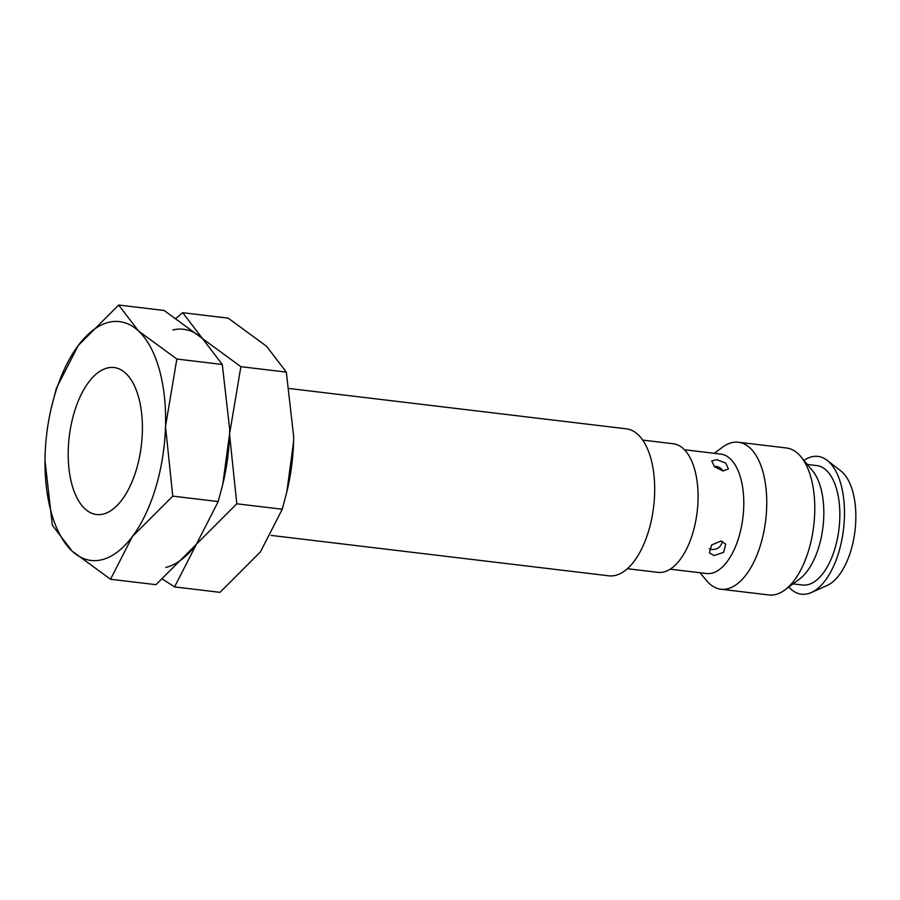 <?xml version="1.0" encoding="UTF-8"?>
<svg xmlns="http://www.w3.org/2000/svg" width="900" height="900" viewBox="0 0 900 900"><rect width="100%" height="100%" fill="white"/><g stroke="black" fill="none" stroke-linecap="round" stroke-linejoin="round"><path stroke-width="1.35" d="M271.114 535.41L608.794 575.809A74.014 36.315 -83.2 0 0 615.42 575.392A74.014 36.315 -83.2 0 0 654.289 499.984A74.014 36.315 -83.2 0 0 626.377 428.827L289.519 388.53M107.471 367.965A74.014 36.315 -83.2 0 0 68.602 443.363A74.014 36.315 -83.2 0 0 96.514 514.519A74.014 36.315 -83.2 0 0 103.14 514.102A74.014 36.315 -83.2 0 0 142.009 438.694A74.014 36.315 -83.2 0 0 114.097 367.549A74.014 36.315 -83.2 0 0 107.471 367.965A74.014 36.315 -83.2 0 0 68.254 450A74.014 36.315 -83.2 0 0 103.14 514.102A74.014 36.315 -83.2 0 0 118.339 504.191A74.014 36.315 -83.2 0 0 132.874 382.736A74.014 36.315 -83.2 0 0 107.471 367.965M627.356 568.71L657.923 572.366A64.766 31.781 -83.2 0 0 663.716 571.995A64.766 31.781 -83.2 0 0 697.725 506.025A64.766 31.781 -83.2 0 0 673.301 443.756L642.735 440.1M670.185 569.171L706.5 573.525A60.131 29.509 -83.2 0 0 711.877 573.176A60.131 29.509 -83.2 0 0 743.467 511.909A60.131 29.509 -83.2 0 0 720.788 454.095L684.472 449.752M700.009 572.749L706.455 580.523A74.014 36.315 -83.2 0 0 720.855 589.219A74.014 36.315 -83.2 0 0 727.481 588.791A74.014 36.315 -83.2 0 0 766.35 513.394A74.014 36.315 -83.2 0 0 738.439 442.238A74.014 36.315 -83.2 0 0 731.812 442.654A74.014 36.315 -83.2 0 0 722.385 447.289L714.296 453.319M720.855 589.219L768.881 594.956A74.014 36.315 -83.2 0 0 775.508 594.54A74.014 36.315 -83.2 0 0 784.935 589.905A74.014 36.315 -83.2 0 0 813.735 525.78A74.014 36.315 -83.2 0 0 800.876 456.683A74.014 36.315 -83.2 0 0 786.465 447.975L738.439 442.238M793.035 583.875L802.553 585.011A60.131 29.509 -83.2 0 0 807.93 584.674A60.131 29.509 -83.2 0 0 839.52 523.406A60.131 29.509 -83.2 0 0 816.84 465.593L807.322 464.456M788.794 587.025A69.39 34.043 -83.2 0 0 807.66 593.798A69.39 34.043 -83.2 0 0 811.305 592.549A69.39 34.043 -83.2 0 0 843.502 529.346A69.39 34.043 -83.2 0 0 827.123 460.327A69.39 34.043 -83.2 0 0 811.721 456.795A69.39 34.043 -83.2 0 0 803.947 460.384M713.97 555.536L709.425 552.926L711.585 544.984L720.9 541.035L725.681 544.084L723.69 552.341L713.97 555.536M722.981 470.993L714.488 466.706L711.731 460.957L716.816 459.664L725.726 463.072L728.426 468.934L722.981 470.993A9.248 9.248 0 0 0 714.195 466.425M811.305 592.549L827.1 585.495A60.131 29.509 -83.2 0 0 855 530.719A60.131 29.509 -83.2 0 0 840.803 470.902L827.123 460.327M784.935 589.905L799.582 578.992A60.131 29.509 -83.2 0 0 822.982 526.894A60.131 29.509 -83.2 0 0 812.531 470.745L800.876 456.683M45 460.564L45 460.586A120.274 59.017 -83.2 0 0 72.146 551.149L110.531 579.251L132.356 536.58L172.766 496.136L165.51 426.465A120.274 59.017 -83.2 0 0 138.454 330.919A120.274 59.017 -83.2 0 0 108.832 322.301A120.274 59.017 -83.2 0 0 78.255 345.488A120.274 59.017 -83.2 0 0 51.311 407.824A120.274 59.017 -83.2 0 0 45.09 455.603A120.274 59.017 -83.2 0 0 45 460.564L52.358 525.262L72.146 551.149A120.274 59.017 -83.2 0 0 101.779 559.766A120.274 59.017 -83.2 0 0 132.356 536.58A120.274 59.017 -83.2 0 0 165.51 426.465L176.839 359.032L138.454 330.919L118.665 305.044L78.255 345.488L56.419 388.159L51.311 407.824M118.665 305.044L164.115 310.478L202.5 338.58L222.289 364.466L229.646 429.131L229.545 434.126L222.806 484.166L218.216 501.57L196.391 544.241L155.97 584.685L110.531 579.251M222.806 484.166L223.335 481.905A120.274 59.017 -83.2 0 0 229.545 434.126A120.274 59.017 -83.2 0 0 229.646 429.165A120.274 59.017 -83.2 0 0 229.646 429.142A120.274 59.017 -83.2 0 1 229.545 434.126L240.874 366.683L202.5 338.58A120.274 59.017 -83.2 0 0 172.868 329.963M222.289 364.466L176.839 359.032M218.216 501.57L172.766 496.136M162.596 579.173L174.566 586.913L196.391 544.241L236.801 503.798L229.545 434.126A120.274 59.017 -83.2 0 1 223.076 482.963M165.814 567.428A120.274 59.017 -83.2 0 0 196.391 544.241M202.5 338.58L182.7 312.705L176.074 318.218M182.7 312.705L228.15 318.139L266.535 346.241L286.324 372.127L293.681 436.793L293.58 441.787L286.841 491.827L282.251 509.231L260.426 551.903L220.016 592.346L174.566 586.913M286.841 491.827L287.37 489.566A120.274 59.017 -83.2 0 0 293.58 441.787A120.274 59.017 -83.2 0 0 293.681 436.815A120.274 59.017 -83.2 0 0 293.681 436.804L293.681 436.815M286.324 372.127L240.874 366.683M282.251 509.231L236.801 503.798M709.29 548.685A9.248 9.248 0 0 0 722.239 541.327"/></g></svg>
